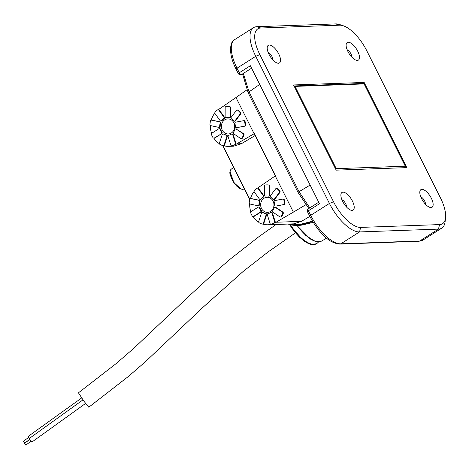 <?xml version="1.0" encoding="UTF-8"?>
<svg xmlns="http://www.w3.org/2000/svg" width="469" height="469" viewBox="0 0 469 469"><rect width="100%" height="100%" fill="white"/><g stroke="black" fill="none" stroke-linecap="round" stroke-linejoin="round"><path stroke-width="0.7" d="M351.814 57.118A4.989 2.075 57.6 0 0 350.964 53.882A4.989 2.075 57.6 0 0 347.13 49.737M347.916 51.496A10.424 4.338 57.6 0 0 356.082 60.208A10.424 4.338 57.6 0 0 357.677 51.144A10.424 4.338 57.6 0 0 350.677 42.972A10.424 4.338 57.6 0 0 346.157 44.561A10.424 4.338 57.6 0 0 347.916 51.496M272.888 59.932A4.989 2.075 57.6 0 0 272.038 56.696A4.989 2.075 57.6 0 0 268.204 52.551M268.989 54.304A10.424 4.338 57.6 0 0 277.156 63.022A10.424 4.338 57.6 0 0 278.75 53.958A10.424 4.338 57.6 0 0 271.75 45.78A10.424 4.338 57.6 0 0 267.23 47.375A10.424 4.338 57.6 0 0 268.989 54.304M346.568 207.069A4.989 2.075 57.6 0 0 345.717 203.833A4.989 2.075 57.6 0 0 341.883 199.688M342.669 201.441A10.424 4.338 57.6 0 0 350.835 210.159A10.424 4.338 57.6 0 0 352.43 201.095A10.424 4.338 57.6 0 0 345.43 192.917A10.424 4.338 57.6 0 0 340.91 194.512A10.424 4.338 57.6 0 0 342.669 201.441M425.494 204.255A4.989 2.075 57.6 0 0 424.644 201.019A4.989 2.075 57.6 0 0 420.81 196.874M421.596 198.633A10.424 4.338 57.6 0 0 429.762 207.345A10.424 4.338 57.6 0 0 431.357 198.281A10.424 4.338 57.6 0 0 424.357 190.109A10.424 4.338 57.6 0 0 419.837 191.698A10.424 4.338 57.6 0 0 421.596 198.633M223.168 145.683A1.108 0.979 -92 0 1 222.869 145.642A19.956 17.629 -92 0 1 219.955 144.388A1.108 0.979 88 0 1 219.457 142.998L222.2 134.65A1.108 0.979 88 0 1 223.607 134.087L224.123 134.07A8.87 7.832 -92 0 0 226.574 135.119A1.108 0.979 88 0 1 227.313 136.602L224.569 144.95A1.108 0.979 88 0 1 223.69 145.666L223.168 145.683A1.108 0.979 -92 0 0 224.047 144.968L226.791 136.62L227.313 136.602M234.893 144.64A19.956 17.629 -92 0 1 231.962 145.795A1.108 0.979 88 0 1 230.789 145.085L228.133 136.643A1.108 0.979 88 0 1 228.884 135.189A8.87 7.832 88 0 0 231.346 134.216A1.108 0.979 88 0 1 232.747 134.826L233.269 134.808L235.925 143.244A1.108 0.979 88 0 1 235.409 144.622L234.893 144.64A1.108 0.979 -92 0 0 235.403 143.262L232.747 134.826M231.962 145.795L232.477 145.777A1.108 0.979 88 0 1 232.061 145.789M218.021 109.728L218.542 109.711A1.108 0.979 88 0 1 219.334 110.121L224.375 117.045L223.854 117.062L218.812 110.139A1.108 0.979 -92 0 0 217.505 109.922A19.956 17.629 -92 0 0 215.107 112.144A1.108 0.979 -92 0 0 215.042 113.639L220.084 120.562A1.108 0.979 88 0 0 220.876 120.973L221.397 120.955A1.108 0.979 88 0 0 222.101 120.58L221.579 120.597A1.108 0.979 88 0 1 220.876 120.973M211.73 120.187A1.108 0.979 88 0 1 212.158 120.17L219.926 121.852L211.636 120.187A1.108 0.979 -92 0 0 210.517 120.973A19.956 17.629 -92 0 0 209.96 124.432A1.108 0.979 -92 0 0 210.757 125.633L218.525 127.316A1.108 0.979 88 0 0 218.742 127.334L219.258 127.316A1.108 0.979 88 0 0 220.201 126.231L219.68 126.249A1.108 0.979 88 0 1 218.742 127.334M219.457 143.766A19.956 17.629 88 0 1 213.864 138.15A1.108 0.979 -92 0 1 213.026 137.663A19.956 17.629 -92 0 1 211.484 134.585A1.108 0.979 -92 0 1 211.894 133.167L218.753 128.817A1.108 0.979 88 0 1 219.199 128.676L219.715 128.658A1.108 0.979 88 0 1 220.676 129.391A8.87 7.832 -92 0 0 221.227 130.745A8.87 7.832 -92 0 0 221.966 131.977A1.108 0.979 88 0 1 221.696 133.636L214.837 137.986A1.108 0.979 88 0 1 214.392 138.126L213.87 138.144A1.108 0.979 -92 0 0 214.315 138.009L221.696 133.636M221.966 131.977L221.45 131.994A8.87 7.832 88 0 1 220.706 130.763A8.87 7.832 88 0 1 220.154 129.409L220.676 129.391M226.257 117.678A1.108 0.979 88 0 1 225.12 116.564L225.167 107.636A1.108 0.979 -92 0 1 226.064 106.545A19.956 17.629 88 0 1 226.803 106.498A19.956 17.629 88 0 1 229.177 106.598A1.108 0.979 88 0 1 230.062 107.718L230.584 107.694L230.537 116.629A1.108 0.979 88 0 1 229.593 117.719L229.077 117.737A1.108 0.979 88 0 1 228.866 117.719A8.87 7.832 88 0 0 227.201 117.578A8.87 7.832 88 0 0 226.257 117.678L226.773 117.66A1.108 0.979 88 0 1 226.539 117.666M231.522 118.862A1.108 0.979 88 0 1 231.276 117.191L236.388 110.432A1.108 0.979 -92 0 1 237.091 110.045L237.613 110.027A1.108 0.979 88 0 1 238.217 110.238A19.956 17.629 88 0 1 240.591 112.542A1.108 0.979 88 0 1 240.638 114.037L235.526 120.797A1.108 0.979 88 0 1 234.822 121.178L234.301 121.195A1.108 0.979 88 0 1 233.515 120.797A8.87 7.832 88 0 0 231.522 118.862M237.015 127.597L236.493 127.615A1.108 0.979 88 0 1 235.35 126.513A8.87 7.832 88 0 0 234.916 123.593A1.108 0.979 88 0 1 235.673 122.139L243.458 120.721A1.108 0.979 -92 0 1 243.581 120.709L244.103 120.685A1.108 0.979 88 0 1 245.088 121.524A19.956 17.629 88 0 1 245.609 125A1.108 0.979 88 0 1 244.795 126.173L237.015 127.597A1.108 0.979 88 0 1 236.763 127.603M233.779 133.864A1.108 0.979 88 0 1 233.527 132.194A8.87 7.832 88 0 0 234.846 129.655A1.108 0.979 88 0 1 236.253 129.104L243.587 133.671A1.108 0.979 88 0 1 243.98 135.101A19.956 17.629 88 0 1 242.409 138.126A1.108 0.979 88 0 1 241.646 138.584L241.13 138.601A1.108 0.979 88 0 1 240.597 138.443L233.779 133.864M233.826 122.749A7.539 6.66 88 0 1 228.303 133.958A7.539 6.66 88 0 1 222.247 130.095A7.539 6.66 88 0 1 227.764 118.892A7.539 6.66 88 0 1 233.826 122.749M273.087 201.16A7.539 6.66 88 0 1 267.565 212.363A7.539 6.66 88 0 1 261.509 208.5A7.539 6.66 88 0 1 267.031 197.297A7.539 6.66 88 0 1 273.087 201.16M265.518 196.083A1.108 0.979 88 0 1 264.381 194.969L264.428 186.041A1.108 0.979 88 0 1 265.325 184.95A19.956 17.629 88 0 1 266.07 184.903A19.956 17.629 88 0 1 268.438 185.003A1.108 0.979 88 0 1 269.323 186.123L269.276 195.051A1.108 0.979 88 0 1 268.127 196.124A8.87 7.832 88 0 0 266.462 195.983A8.87 7.832 88 0 0 265.518 196.083L266.04 196.065A1.108 0.979 88 0 1 265.8 196.071M270.783 197.267A1.108 0.979 88 0 1 270.537 195.596L275.649 188.837A1.108 0.979 88 0 1 276.962 188.661A19.956 17.629 88 0 1 279.331 190.965A1.108 0.979 88 0 1 279.383 192.46L274.271 199.219A1.108 0.979 88 0 1 272.776 199.202A8.87 7.832 88 0 0 270.783 197.267M275.76 206.02A1.108 0.979 88 0 1 274.617 204.918A8.87 7.832 88 0 0 274.177 201.998A1.108 0.979 88 0 1 274.934 200.544L282.719 199.126A1.108 0.979 88 0 1 283.833 199.946A19.956 17.629 88 0 1 284.355 203.423A1.108 0.979 88 0 1 283.54 204.595L276.276 206.002A1.108 0.979 88 0 1 276.03 206.008M273.046 212.269A1.108 0.979 88 0 1 272.788 210.599A8.87 7.832 88 0 0 274.107 208.06A1.108 0.979 88 0 1 275.52 207.509L282.332 212.094A1.108 0.979 88 0 1 282.719 213.524A19.956 17.629 88 0 1 281.148 216.549A1.108 0.979 88 0 1 279.858 216.848L273.046 212.269M259.216 222.793A1.108 0.979 88 0 1 258.718 221.403L261.462 213.055A1.108 0.979 88 0 1 262.869 212.492L263.39 212.475A8.87 7.832 -92 0 0 265.835 213.524A1.108 0.979 88 0 1 266.574 215.007L263.83 223.355A1.108 0.979 88 0 1 262.951 224.071L262.429 224.088A1.108 0.979 88 0 1 262.136 224.047A19.956 17.629 -92 0 1 259.216 222.793M259.937 207.796A8.87 7.832 -92 0 0 260.488 209.151A8.87 7.832 -92 0 0 261.233 210.382A1.108 0.979 88 0 1 260.957 212.041L254.098 216.397A1.108 0.979 88 0 1 253.653 216.531L253.131 216.555A1.108 0.979 -92 0 0 253.577 216.414L260.436 212.058A1.108 0.979 88 0 0 260.711 210.399A8.87 7.832 88 0 1 259.973 209.168A8.87 7.832 88 0 1 259.421 207.814L259.937 207.796A1.108 0.979 88 0 0 258.976 207.064L258.46 207.081A1.108 0.979 88 0 1 259.421 207.814M250.991 198.592A1.108 0.979 88 0 1 251.419 198.575L250.903 198.592A1.108 0.979 88 0 0 249.784 199.378A19.956 17.629 -92 0 0 249.221 202.837A1.108 0.979 -92 0 0 250.024 204.038L257.786 205.721A1.108 0.979 88 0 0 258.003 205.739L258.525 205.721A1.108 0.979 88 0 0 259.463 204.636L258.941 204.654A1.108 0.979 88 0 1 258.003 205.739M257.282 188.133L257.803 188.116A1.108 0.979 88 0 1 258.595 188.526L258.079 188.544A1.108 0.979 88 0 0 256.766 188.327A19.956 17.629 -92 0 0 254.374 190.549A1.108 0.979 -92 0 0 254.309 192.044L259.345 198.967A1.108 0.979 88 0 0 260.137 199.378L260.658 199.36A1.108 0.979 88 0 0 261.362 198.985L260.84 199.003A1.108 0.979 88 0 1 260.137 199.378M271.223 224.2A1.108 0.979 88 0 1 270.056 223.49L267.4 215.048A1.108 0.979 88 0 1 268.151 213.594A8.87 7.832 88 0 0 270.607 212.621A1.108 0.979 88 0 1 272.008 213.231L274.664 221.667A1.108 0.979 -92 0 1 274.154 223.045A19.956 17.629 -92 0 1 271.223 224.2L271.744 224.182A1.108 0.979 88 0 1 271.328 224.194M290.598 224.944A29.377 12.229 57.6 0 0 313.943 244.314A29.377 12.229 57.6 0 0 316.833 243.47A29.377 12.229 57.6 0 0 317.619 242.86L318.627 241.904M276.106 224.481L258.624 236.886L230.818 258.636L215.124 272.084L189.2 295.957L133.601 348.49L115.802 363.862L78.44 392.829L83.998 401.288L88.793 407.227L128.318 376.519L145.431 361.705L203.253 307.072L243.206 271.404L268.157 251.894L295.341 232.929M82.972 399.864L29.225 438.521L30.145 439.975L31.816 442.12L85.598 403.44M81.635 397.97L28.199 436.405L29.465 438.351M29.799 439.476L24.482 443.299L24.939 444.026L25.772 445.099L31.095 441.276M28.767 437.36L23.45 441.182L24.746 442.982L29.74 439.389M260.84 199.003A8.87 7.832 88 0 1 262.851 197.132L263.373 197.115A8.87 7.832 -92 0 0 261.362 198.985M258.079 188.544L263.115 195.473A1.108 0.979 88 0 1 262.851 197.132M258.941 204.654A8.87 7.832 88 0 1 259.41 201.752L259.932 201.734A8.87 7.832 -92 0 0 259.463 204.636M250.903 198.592L258.665 200.275A1.108 0.979 88 0 1 259.41 201.752M253.131 216.555A1.108 0.979 -92 0 1 252.287 216.068A19.956 17.629 -92 0 1 250.751 212.99A1.108 0.979 88 0 1 251.155 211.572L258.014 207.222A1.108 0.979 88 0 1 258.46 207.081M265.835 213.524L265.319 213.547A1.108 0.979 88 0 1 266.052 215.025L263.308 223.373A1.108 0.979 88 0 1 262.429 224.088M265.319 213.547A8.87 7.832 88 0 1 262.869 212.492M243.587 133.671L243.065 133.688A1.108 0.979 -92 0 1 243.458 135.119A19.956 17.629 88 0 1 241.887 138.144A1.108 0.979 88 0 1 241.13 138.601M243.065 133.688L236.253 129.104M236.493 127.615L244.795 126.173M243.581 120.709A1.108 0.979 -92 0 1 244.566 121.541A19.956 17.629 88 0 1 245.088 125.018A1.108 0.979 88 0 1 244.279 126.19M235.526 120.797L235.01 120.814A1.108 0.979 88 0 1 234.301 121.195M235.01 120.814L240.116 114.055L240.638 114.037M237.091 110.045A1.108 0.979 -92 0 1 237.695 110.256A19.956 17.629 88 0 1 240.069 112.56A1.108 0.979 88 0 1 240.116 114.055M230.537 116.629L230.015 116.646A1.108 0.979 88 0 1 229.077 117.737M230.015 116.646L230.062 107.718M219.404 121.87A1.108 0.979 88 0 1 220.149 123.347L220.67 123.329A8.87 7.832 -92 0 0 220.201 126.231M219.68 126.249A8.87 7.832 88 0 1 220.149 123.347M219.199 128.676A1.108 0.979 88 0 1 220.154 129.409M221.45 131.994A1.108 0.979 88 0 1 221.175 133.653M226.574 135.119L226.058 135.142A1.108 0.979 88 0 1 226.791 136.62M226.058 135.142A8.87 7.832 88 0 1 223.607 134.087M223.854 117.062A1.108 0.979 88 0 1 223.59 118.727L224.112 118.71A8.87 7.832 -92 0 0 222.101 120.58M221.579 120.597A8.87 7.832 88 0 1 223.59 118.727M314.57 241.054L305.77 235.467L297.029 225.554M271.047 212.486L271.569 212.469A1.108 0.979 88 0 1 272.53 213.213L275.186 221.649A1.108 0.979 88 0 1 274.67 223.027A19.956 17.629 -92 0 0 276.024 222.253L293.383 212.129L275.256 175.928L258.571 187.407A19.956 17.629 -92 0 0 257.522 188.128M232.477 145.777A19.956 17.629 88 0 1 228.749 146.363L233.591 146.193L241.459 143.678L236.763 143.848L254.45 133.53L275.573 175.705L275.256 175.928M258.595 188.526L263.637 195.45A1.108 0.979 88 0 1 263.373 197.115M251.419 198.575L259.187 200.257A1.108 0.979 88 0 1 259.932 201.734M262.341 212.34L262.863 212.322A1.108 0.979 88 0 1 263.39 212.475M274.981 207.357L275.502 207.339A1.108 0.979 88 0 1 276.036 207.491L282.848 212.076A1.108 0.979 88 0 1 283.241 213.506A19.956 17.629 88 0 1 281.67 216.531A1.108 0.979 88 0 1 280.908 216.989L280.392 217.006M283.235 199.108A1.108 0.979 88 0 1 284.349 199.929A19.956 17.629 88 0 1 284.871 203.405A1.108 0.979 88 0 1 284.062 204.578L276.276 206.002M276.352 188.456L276.874 188.432A1.108 0.979 88 0 1 277.478 188.644A19.956 17.629 88 0 1 279.852 190.947A1.108 0.979 88 0 1 279.899 192.442L274.793 199.202A1.108 0.979 88 0 1 274.084 199.583L273.562 199.601M266.07 184.903L266.585 184.886A19.956 17.629 88 0 1 268.954 184.985A1.108 0.979 88 0 1 269.845 186.099L269.798 195.034A1.108 0.979 88 0 1 268.86 196.124L268.338 196.148M266.72 195.978A8.87 7.832 -92 0 0 266.04 196.065M235.719 128.952L236.241 128.934A1.108 0.979 88 0 1 236.775 129.086M226.803 106.498L227.324 106.481A19.956 17.629 88 0 1 229.693 106.58A1.108 0.979 88 0 1 230.584 107.694M227.459 117.572A8.87 7.832 -92 0 0 226.773 117.66M219.926 121.852A1.108 0.979 88 0 1 220.67 123.329M223.08 133.935L223.596 133.917A1.108 0.979 88 0 1 224.123 134.07M231.786 134.081L232.302 134.064A1.108 0.979 88 0 1 233.269 134.808M224.375 117.045A1.108 0.979 88 0 1 224.112 118.71M241.459 143.678L255.177 135.518M254.321 133.718L275.409 175.822M302.786 224.938L313.145 222.329L302.745 224.95L295.892 225.595L299.521 225.061L312.717 221.632M288.183 224.053L295.892 225.595L290.235 224.839L288.165 224.053M312.454 221.204L299.216 224.645L288.986 224.024M262.804 224.076A19.956 17.629 -92 0 0 268.01 224.774L293.623 223.86L301.491 221.345L276.024 222.253M268.01 224.774A19.956 17.629 -92 0 0 271.744 224.182M253.125 216.555A19.956 17.629 -92 0 0 258.718 222.171M249.678 203.886A19.956 17.629 -92 0 0 250.856 211.865M254.092 191.481A19.956 17.629 -92 0 0 250.499 198.604M211.238 120.199A19.956 17.629 88 0 1 214.825 113.076M211.595 133.46A19.956 17.629 88 0 1 210.417 125.481M228.749 146.363A19.956 17.629 88 0 1 223.537 145.671M236.763 143.848A19.956 17.629 88 0 1 235.409 144.622M254.122 133.724L235.995 97.523L219.31 109.001A19.956 17.629 88 0 0 218.261 109.723M309.81 216.397L301.491 221.345M305.759 204.765L293.383 212.129M246.8 89.931L235.995 97.523M243.335 73.44L249.039 91.877A2.216 0.475 153.4 0 0 248.154 92.792L242.579 73.914M308.831 208.494L298.143 192.618A2.216 0.475 -26.6 0 1 299.029 191.698L309.81 207.873M336.244 168.664L405.304 166.202L364.102 83.922L295.042 86.384L336.244 168.664L335.822 169.397M294.028 85.944L363.287 83.476L364.102 83.922M294.151 86.19L295.042 86.384M405.456 167.679L405.304 166.202M308.479 208.793A2.216 0.92 57.6 0 0 308.262 208.857A2.216 0.92 57.6 0 0 308.409 210.763L319.477 203.745L250.364 65.73L239.301 72.754A2.216 0.92 57.6 0 0 241.306 74.647A2.216 0.92 -122.4 0 0 241.523 74.589C240.556 75.257 239.501 74.964 238.352 73.709A2.216 0.475 -26.6 0 1 239.301 72.754L237.015 68.187L255.74 56.309L259.849 54.633A29.934 12.458 -122.4 0 1 260.782 27.999L339.708 25.185A29.934 12.458 -122.4 0 1 343.355 25.795A29.934 12.458 -122.4 0 1 366.817 50.822L440.497 197.959A29.934 12.458 -122.4 0 1 445.55 217.868A29.934 12.458 -122.4 0 1 439.564 224.592L360.638 227.406A29.934 12.458 -122.4 0 1 333.529 201.77L259.849 54.633M333.529 201.77L329.42 203.446L255.74 56.309A33.258 13.847 57.6 0 1 253.5 27.671A33.258 13.847 57.6 0 1 256.772 26.715L335.698 23.901L339.708 25.185M343.355 25.795L339.755 24.576A33.258 13.847 57.6 0 0 335.698 23.901M439.564 224.592L438.468 229.118A33.258 13.847 57.6 0 0 441.739 228.157A33.258 13.847 57.6 0 0 445.116 221.649L445.55 217.868M339.925 244.091A2.216 1.958 -92 0 0 340.816 243.81L359.541 231.932A33.258 13.847 57.6 0 1 329.42 203.446L310.695 215.324A2.216 0.475 153.4 0 0 309.751 216.279C317.56 230.402 327.497 243.141 339.925 244.091L418.852 241.277A2.216 1.958 -92 0 0 419.743 240.996L438.468 229.118L359.541 231.932L360.638 227.406M364.155 82.444L293.535 84.959L336.191 170.147L406.811 167.626L364.155 82.444L362.478 83.505M230.103 171.859L233.896 182.629L240.925 188.913M243.833 189.036L242.614 189.359C239.595 189.118 236.487 186.598 233.292 181.784L231.088 177.487C230.455 174.005 228.538 173.231 231.235 169.18A11.76 4.895 57.6 0 0 232.847 180.583A11.76 4.895 57.6 0 0 242.778 189.312A11.76 4.895 57.6 0 0 243.833 189.036L244.331 188.755M289.713 224.669A29.377 12.229 57.6 0 0 313.433 244.636A29.377 12.229 57.6 0 0 316.323 243.792L310.783 244.431L303.724 240.919L289.326 224.528M289.391 224.551L299.333 237.144L309.61 243.956M222.769 145.613L249.754 199.489M223.027 145.677L249.836 199.214M297.27 225.548A29.893 12.446 57.6 0 0 321.523 241.095L316.552 241.734L310.314 239.032L296.983 225.554M263.308 223.373L263.83 223.355M272.53 213.213L272.008 213.231M275.186 221.649L274.664 221.667M274.67 223.027L274.154 223.045M263.637 195.45L263.115 195.473M259.187 200.257L258.665 200.275M261.233 210.382L260.711 210.399M260.957 212.041L260.436 212.058M254.098 216.397L253.577 216.414M266.574 215.007L266.052 215.025M283.241 213.506L282.719 213.524M282.332 212.094L282.848 212.076M281.67 216.531L281.148 216.549M276.036 207.491L275.52 207.509M284.349 199.929L283.833 199.946M284.871 203.405L284.355 203.423M284.062 204.578L283.54 204.595M277.478 188.644L276.962 188.661M279.852 190.947L279.331 190.965M279.899 192.442L279.383 192.46M274.793 199.202L274.271 199.219M268.954 184.985L268.438 185.003M269.845 186.099L269.323 186.123M269.798 195.034L269.276 195.051M242.409 138.126L241.887 138.144M243.458 135.119L243.98 135.101M245.609 125L245.088 125.018M244.566 121.541L245.088 121.524M240.591 112.542L240.069 112.56M237.695 110.256L238.217 110.238M229.693 106.58L229.177 106.598M211.636 120.187L212.158 120.17M214.837 137.986L214.315 138.009M224.569 144.95L224.047 144.968M235.925 143.244L235.403 143.262M218.812 110.139L219.334 110.121M298.993 225.483L302.769 224.944L299.521 225.061L299.216 224.645M418.852 241.277L423.015 240.04A33.258 13.847 57.6 0 1 419.743 240.996L340.816 243.81A33.258 13.847 57.6 0 1 310.695 215.324L308.409 210.763A2.216 0.475 153.4 0 0 307.465 211.718L309.751 216.279M310.132 185.091L299.029 191.698L249.039 91.877L259.703 84.385M238.352 73.709L236.071 69.142A2.216 0.475 -26.6 0 1 237.015 68.187A33.258 13.847 57.6 0 1 234.776 39.548L253.5 27.671M260.782 27.999L256.772 26.715M231.75 145.824L232.272 145.806M226.14 117.69L226.656 117.672M236.37 127.627L236.892 127.609M265.401 196.095L265.917 196.077M275.631 206.032L276.153 206.014M271.018 224.235L271.533 224.211M316.833 243.47L316.323 243.792M231.235 169.18L233.656 167.439M249.737 199.554L222.716 145.589M250.686 198.575L251.202 198.557M282.842 199.114L283.364 199.091M211.425 120.17L211.941 120.152M321.523 241.095L326.594 238.146M275.373 175.846L254.268 133.7M318.715 202.221L308.262 208.857C307.342 209.455 307.078 210.411 307.465 211.718M298.143 192.618L248.154 92.792M241.523 74.589L251.595 68.193M236.071 69.142C227.277 51.854 230.748 40.651 234.776 39.548M423.015 240.04L441.739 228.157"/></g></svg>
